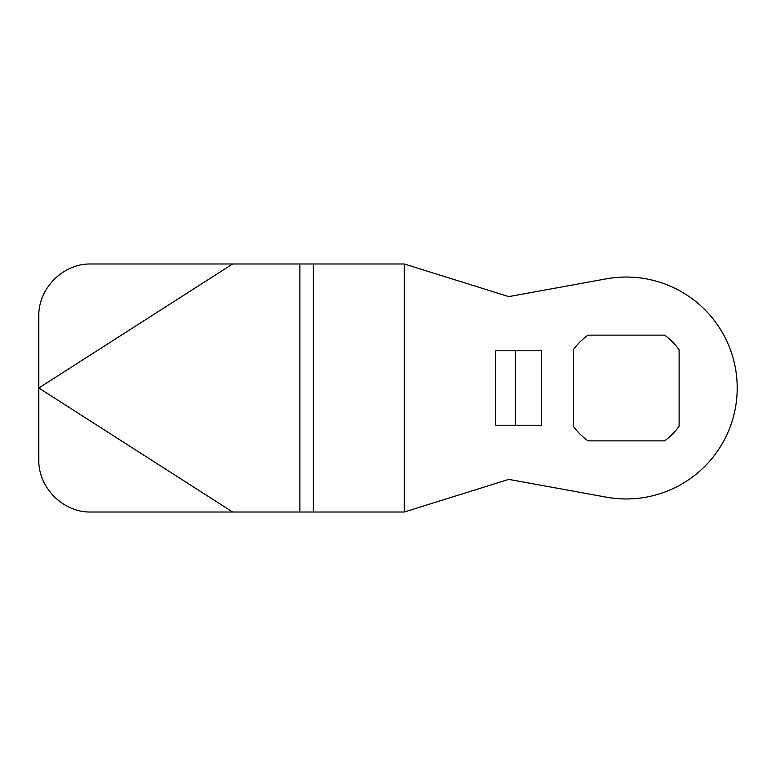 <?xml version="1.0" encoding="UTF-8"?>
<svg xmlns="http://www.w3.org/2000/svg" width="776" height="776" viewBox="0 0 776 776"><rect width="100%" height="100%" fill="white"/><g stroke="black" fill="none" stroke-linecap="round" stroke-linejoin="round"><path stroke-width="1.16" d="M232.645 512.014L404.315 512.014L508.755 479.384L606.347 497.164A110.958 110.958 0 0 0 737.2 388A110.958 110.958 0 0 0 606.347 278.836L508.755 296.616L404.315 263.985L232.645 263.985L38.8 388L38.8 459.799C38.218 487.706 63.108 512.596 91.015 512.014L232.645 512.014L38.8 388L38.8 316.201C38.218 288.294 63.108 263.404 91.015 263.985L232.645 263.985M404.315 512.014L404.315 263.985M573.367 349.724L573.367 426.276A65.271 65.271 0 0 0 587.965 440.865L664.518 440.865A65.271 65.271 0 0 0 679.107 426.276L679.107 349.724A65.271 65.271 0 0 0 664.518 335.135L587.965 335.135A65.271 65.271 0 0 0 573.367 349.724M515.274 350.791L495.699 350.791L495.699 425.209L515.274 425.209L515.274 350.791L541.386 350.791L541.386 425.209L515.274 425.209M299.885 512.014L299.885 263.985M313.388 512.014L313.388 263.985"/></g></svg>
